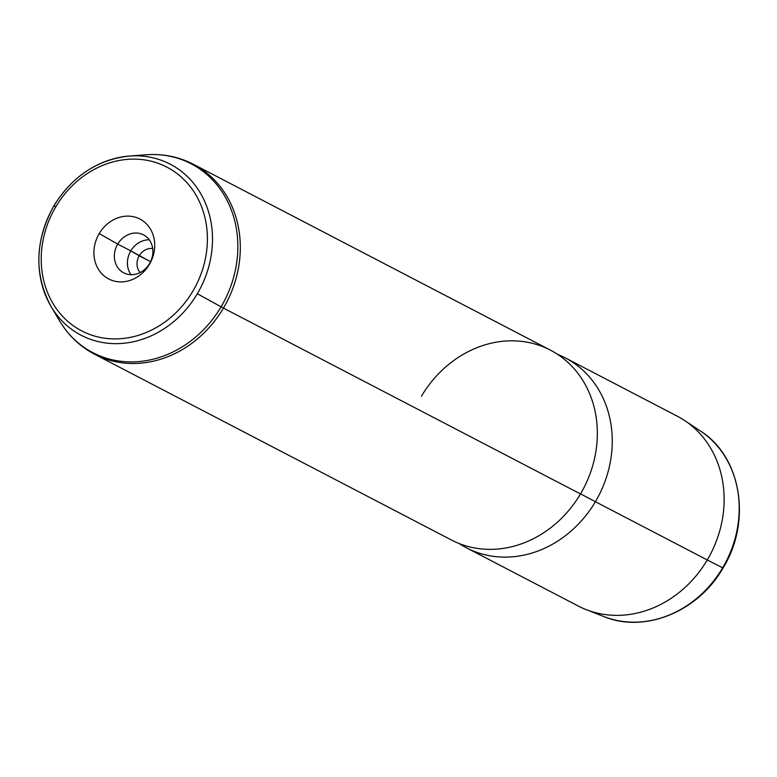 <?xml version="1.0" encoding="UTF-8"?>
<svg xmlns="http://www.w3.org/2000/svg" width="777" height="777" viewBox="0 0 777 777"><rect width="100%" height="100%" fill="white"/><g stroke="black" fill="none" stroke-linecap="round" stroke-linejoin="round"><path stroke-width="1.17" d="M139.248 255.788L150.573 261.694L130.789 250.893A21.416 18.658 117.5 0 1 149.242 239.811A21.416 18.658 -62.5 0 0 130.789 250.893L139.248 255.788A14.229 12.403 -62.5 0 0 140.19 272.552A14.229 12.403 117.5 0 1 139.248 255.788A14.229 12.403 117.5 0 1 152.7 248.514A14.229 12.403 -62.5 0 0 139.248 255.788M565.316 357.896L677.194 416.142A107.061 93.269 117.5 0 1 707.274 559.964A107.061 93.269 -62.5 0 1 586.237 609.654L603.904 616.569A105.021 91.501 -62.5 0 0 722.649 567.822L722.649 567.822A105.021 91.501 -62.5 0 0 700.475 431.06A105.021 91.501 117.5 0 1 722.649 567.822A105.021 91.501 117.5 0 1 603.904 616.569C644.793 633.614 698.338 611.548 723.057 567.997C751.893 521.542 741.491 456.779 700.475 431.06L684.683 420.561A107.061 93.269 -62.5 0 1 707.274 559.964L722.649 567.822L707.274 559.964A107.061 93.269 117.5 0 1 578.331 606.06L466.453 547.814A107.061 93.269 -62.5 0 0 595.396 501.719L707.274 559.964L595.396 501.719A107.061 93.269 -62.5 0 0 565.316 357.896A107.061 93.269 -62.5 0 0 557.663 354.399A107.061 93.269 117.5 0 1 595.396 501.719A107.061 93.269 117.5 0 1 459.197 543.55A107.061 93.269 -62.5 0 0 466.453 547.814M580.545 493.851L595.396 501.719L580.545 493.851M129.429 156.041C97.659 159.489 72.494 176.039 53.943 205.682L55.759 206.886A92.298 80.41 -62.5 0 0 77.36 328.428A92.298 80.41 -62.5 0 0 192.861 291.142A92.298 80.41 -62.5 0 0 171.261 169.6A92.298 80.41 -62.5 0 0 55.759 206.886L54.069 205.72A96.435 84.013 -62.5 0 1 129.429 156.041L146.134 154.778C162.947 153.564 178.691 156.731 193.376 164.268A107.061 93.269 117.5 0 1 223.455 308.09A17.133 0.524 -149.4 0 1 221.086 306.818A106.468 92.764 117.5 0 1 59.635 320.94A106.468 92.764 -62.5 0 0 221.086 306.818L197.319 293.745A96.435 84.013 -62.5 0 0 203.341 198.543A96.435 84.013 -62.5 0 0 129.429 156.041A96.435 84.013 117.5 0 1 203.341 198.543A96.435 84.013 117.5 0 1 197.319 293.745L221.086 306.818A106.468 92.764 -62.5 0 0 227.739 201.709A106.468 92.764 -62.5 0 0 146.134 154.778A106.468 92.764 117.5 0 1 227.739 201.709A106.468 92.764 117.5 0 1 221.086 306.818A17.133 0.524 30.6 0 0 223.455 308.09A107.061 93.269 117.5 0 1 94.503 354.186A107.061 93.269 -62.5 0 0 223.455 308.09L580.477 493.958L223.455 308.09A107.061 93.269 -62.5 0 0 193.376 164.268L550.398 350.136A107.061 93.269 117.5 0 1 580.477 493.958A107.061 93.269 -62.5 0 0 555.429 352.981A107.061 93.269 -62.5 0 0 421.455 396.231M197.319 293.745A96.435 84.013 117.5 0 1 51.088 306.526A96.435 84.013 -62.5 0 0 197.319 293.745M131.08 274.718A21.416 18.658 117.5 0 1 130.789 250.893L117.735 244.095A21.416 18.658 117.5 0 1 143.522 234.877A21.416 18.658 117.5 0 1 149.534 263.636A21.416 18.658 117.5 0 1 123.747 272.853A21.416 18.658 117.5 0 1 117.735 244.095L130.789 250.893A21.416 18.658 -62.5 0 0 131.08 274.718M580.477 493.958A107.061 93.269 117.5 0 1 451.534 540.054L94.503 354.186C79.914 346.484 68.289 335.402 59.635 320.94L51.088 306.526C33.887 274.349 34.839 240.734 53.943 205.682M54.069 205.72A96.435 84.013 -62.5 0 0 51.088 306.526M192.861 291.142A92.298 80.41 117.5 0 1 77.36 328.428A92.298 80.41 117.5 0 1 55.759 206.886A92.298 80.41 117.5 0 1 171.261 169.6A92.298 80.41 117.5 0 1 192.861 291.142M149.398 264.423A33.77 29.419 -62.5 0 0 141.492 219.949A33.77 29.419 -62.5 0 0 99.233 233.595A33.77 29.419 -62.5 0 0 107.129 278.069A33.77 29.419 -62.5 0 0 149.398 264.423A33.77 29.419 117.5 0 1 107.129 278.069A33.77 29.419 117.5 0 1 99.233 233.595L117.735 244.095A21.416 18.658 -62.5 0 0 122.747 272.29A21.416 18.658 -62.5 0 0 149.534 263.636L149.398 264.423L149.534 263.636A21.416 18.658 -62.5 0 0 144.532 235.441A21.416 18.658 -62.5 0 0 117.735 244.095L99.233 233.595A33.77 29.419 117.5 0 1 141.492 219.949A33.77 29.419 117.5 0 1 149.398 264.423"/></g></svg>
